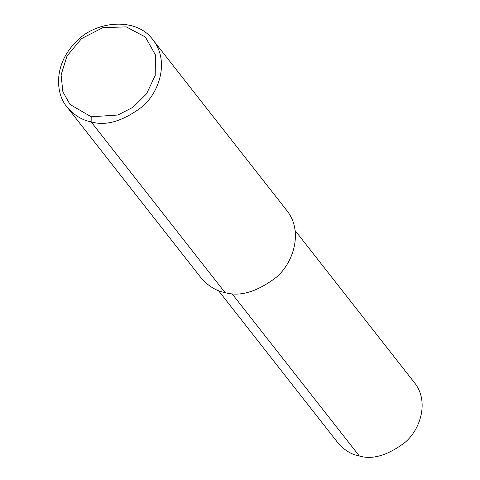 <?xml version="1.0" encoding="UTF-8"?>
<svg xmlns="http://www.w3.org/2000/svg" width="480" height="480" viewBox="0 0 480 480"><rect width="100%" height="100%" fill="white"/><g stroke="black" fill="none" stroke-linecap="round" stroke-linejoin="round"><path stroke-width="0.72" d="M91.2 116.784L70.02 104.46L62.868 91.788L61.086 74.994L66.996 56.022L81.522 38.64L102.888 27.648L126.252 26.892L145.368 37.026L155.454 54.954L155.202 75.486L146.55 93.852L133.002 107.262L117.882 115.02L91.2 116.784L91.128 121.866C82.206 120.228 74.196 115.314 67.104 107.118C55.698 94.05 53.388 65.568 74.694 43.248C94.692 20.094 136.764 16.86 152.904 39.81C169.566 60.54 159.708 92.1 142.158 106.758C122.958 121.212 105.948 126.252 91.128 121.866L225.06 292.59C216.132 290.946 208.122 286.032 201.03 277.836L67.104 107.118M152.904 39.81L286.83 210.528C303.498 231.258 293.634 262.818 276.09 277.476C256.89 291.93 239.88 296.97 225.06 292.59M295.08 230.508L414.504 382.734C429.378 401.244 420.576 429.42 404.91 442.506C387.768 455.412 372.582 459.912 359.346 456C351.378 454.536 344.226 450.144 337.896 442.83L218.478 290.61M231.936 293.592L359.346 456"/></g></svg>
